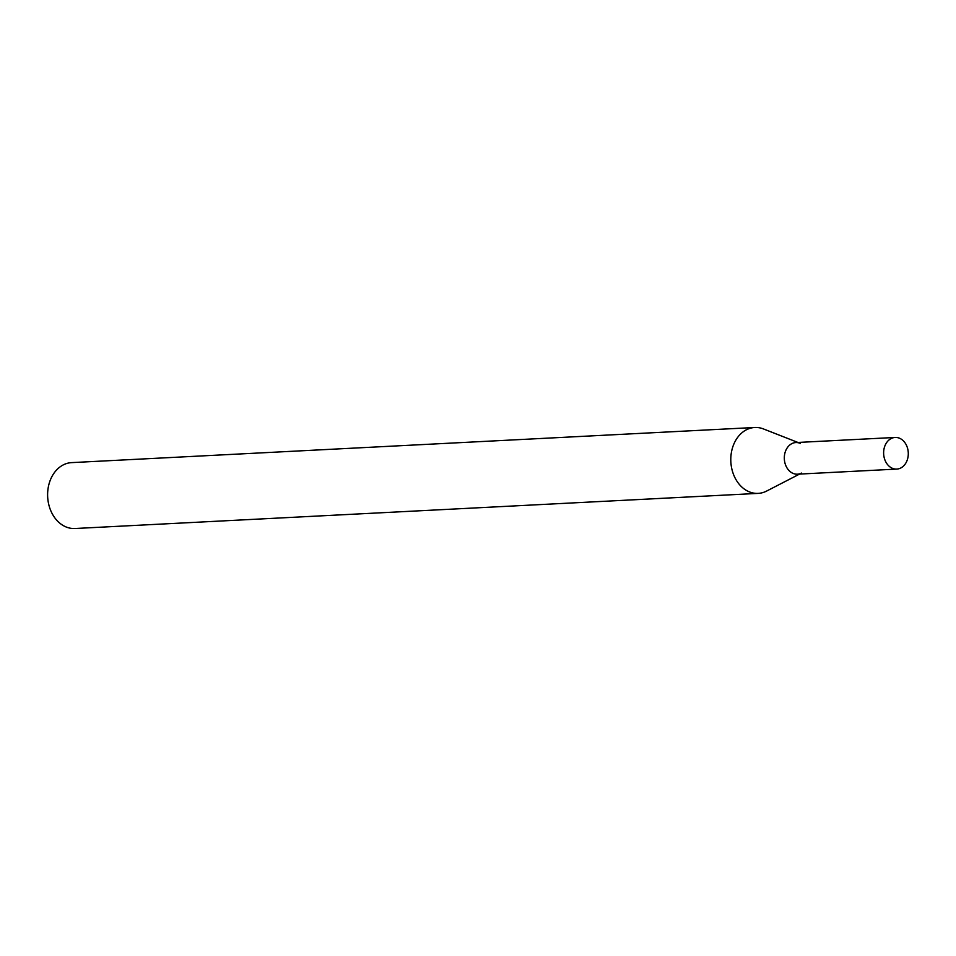 <?xml version="1.0" encoding="UTF-8"?>
<svg xmlns="http://www.w3.org/2000/svg" width="956" height="956" viewBox="0 0 956 956"><rect width="100%" height="100%" fill="white"/><g stroke="black" fill="none" stroke-linecap="round" stroke-linejoin="round"><path stroke-width="1.43" d="M892.199 468.213A15.834 12.32 -92.9 0 1 883.714 450.933A15.834 12.32 -92.9 0 1 895.139 437.454A15.834 12.32 -92.9 0 1 899.716 438.314A15.834 12.32 -92.9 0 1 908.2 455.594A15.834 12.32 -92.9 0 1 896.764 469.085A15.834 12.32 -92.9 0 1 892.199 468.213M801.498 473.077A15.834 12.32 -92.9 0 1 797.459 474.188A15.834 12.32 -92.9 0 1 792.883 473.316A15.834 12.32 -92.9 0 1 784.398 456.048A15.834 12.32 -92.9 0 1 795.834 442.556A15.834 12.32 -92.9 0 1 799.957 443.249A15.834 12.32 -92.9 0 1 800.399 443.429M896.764 469.085L797.459 474.188A15.834 12.32 -92.9 0 1 792.883 473.316A15.834 12.32 -92.9 0 1 784.398 456.048A15.834 12.32 -92.9 0 1 795.834 442.556L895.139 437.454M799.563 474.08L766.604 491.073A32.994 25.681 -92.9 0 1 758.18 493.38L74.998 528.513A32.994 25.681 -92.9 0 1 65.486 526.708A32.994 25.681 -92.9 0 1 47.8 490.715A32.994 25.681 -92.9 0 1 71.616 462.62L754.798 427.487A32.994 25.681 -92.9 0 1 763.402 428.921L797.937 442.449M758.18 493.38A32.994 25.681 -92.9 0 1 748.668 491.575A32.994 25.681 -92.9 0 1 730.982 455.582A32.994 25.681 -92.9 0 1 754.798 427.487"/></g></svg>

